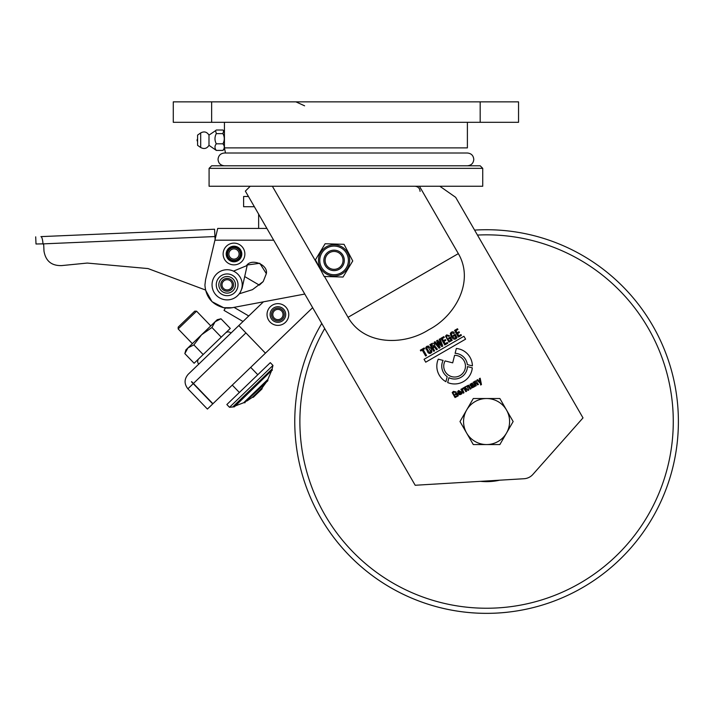 <?xml version="1.0" encoding="UTF-8"?>
<svg xmlns="http://www.w3.org/2000/svg" width="714" height="714" viewBox="0 0 714 714"><rect width="100%" height="100%" fill="white"/><g stroke="black" fill="none" stroke-linecap="round" stroke-linejoin="round"><path stroke-width="1.07" d="M266.902 228.426L217.716 228.426L205.552 279.781L204.927 285.091C205.837 297.06 212.094 304.601 223.687 307.707L232.202 307.707A23.018 23.018 0 0 1 223.687 307.707L211.996 301.674L205.453 289.991L148.021 268.571L87.251 263.064L148.021 268.571L205.453 289.991M258.638 228.426L258.638 214.111M233.496 271.124L246.464 265.76C251.132 257.799 268.41 264.662 266.34 273.658L259.816 263.279L247.276 264.983L242.108 288.144L239.601 293.757M259.352 285.136L244.697 276.559L259.352 285.136L263.207 281.548L266.34 273.658L263.207 281.548L252.479 289.652L239.244 293.811M232.202 307.707L304.789 294.043M231.407 258.414A5.114 5.114 0 0 0 238.414 256.585A5.114 5.114 0 0 0 236.584 249.588A5.114 5.114 0 0 0 229.587 251.408A5.114 5.114 0 0 0 231.407 258.414A5.114 5.114 0 0 1 229.587 251.408A5.114 5.114 0 0 1 236.584 249.588M239.502 244.625A10.871 10.871 0 0 1 243.376 259.503A10.871 10.871 0 0 1 228.498 263.377A10.871 10.871 0 0 1 224.624 248.499A10.871 10.871 0 0 1 239.502 244.625A10.871 10.871 0 0 0 224.624 248.499A10.871 10.871 0 0 0 228.498 263.377M230.247 260.396A7.417 7.417 0 0 1 227.605 250.248A7.417 7.417 0 0 1 237.753 247.606A7.417 7.417 0 0 1 240.395 257.754A7.417 7.417 0 0 1 230.247 260.396M61.672 265.59L87.251 263.064L61.672 265.59C51.569 265.885 45.669 261.047 43.982 251.078L43.724 244.947L43.982 251.078M35.7 236.843L36.003 244.001L43.001 243.849C42.626 239.351 41.93 236.941 40.93 236.62L214.566 229.23L215.11 239.449M42.885 242.394L42.715 241.011M42.474 239.743L42.197 238.663M41.894 237.78L41.573 237.128M214.923 237.601L215.378 238.315M43.001 243.849L43.724 244.893M244.697 276.559L247.276 264.983M188.157 374.332C184.167 379.08 184.078 383.9 187.889 388.8C184.078 383.9 184.167 379.08 188.157 374.332L243.001 321.496L224.017 310.394L225.437 307.966M198.849 358.705A3.838 3.838 0 0 0 198.751 364.131M225.562 332.974A3.838 3.838 0 0 1 230.988 333.081M191.638 381.633L212.933 403.731L265.429 353.162L245.911 332.902L193.414 383.472M193.235 383.65L212.745 403.91L207.408 409.06L187.889 388.8L193.235 383.65L191.459 381.811M312.652 307.672L265.429 353.162L238.815 325.539L263.421 301.835M233.076 406.569L272.114 368.968L272.971 365.425L229.506 407.301L234.424 406.81L234.674 406.159L243.679 402.732L267.884 379.42L267.839 380.776L245.321 401.884M246.749 401.089L252.238 397.412L262.243 387.764L262.02 388.916L253.39 397.225L253.675 396.261M210.773 325.914L196.573 311.179L178.152 328.922L192.352 343.657M196.573 311.179L194.77 311.152L186.479 319.131L178.188 327.119L178.152 328.922M272.971 365.425L270.311 362.658L226.847 404.535L229.506 407.301M193.869 344.898L201.562 334.786L185.908 349.869L184.828 353.6L194.128 363.256L203.169 354.546L193.869 344.898L188.005 347.852L184.828 353.6M220.983 318.774L217.217 319.711L201.562 334.786L211.942 327.476L215.119 321.728L220.983 318.774L230.283 328.422L203.169 354.546M211.942 327.476L221.242 337.133M269.267 321.104A10.871 10.871 0 0 1 271.311 305.869A10.871 10.871 0 0 1 286.546 307.921A10.871 10.871 0 0 1 284.502 323.156A10.871 10.871 0 0 1 269.267 321.104A10.871 10.871 0 0 1 271.311 305.869A10.871 10.871 0 0 1 286.546 307.921M273.837 317.614A5.114 5.114 0 0 1 274.801 310.447A5.114 5.114 0 0 1 281.976 311.411A5.114 5.114 0 0 1 281.013 318.578A5.114 5.114 0 0 1 273.837 317.614A5.114 5.114 0 0 0 281.013 318.578A5.114 5.114 0 0 0 281.976 311.411M222.839 282.039A5.114 5.114 0 0 1 229.908 280.513A5.114 5.114 0 0 1 231.434 287.581A5.114 5.114 0 0 1 224.357 289.108A5.114 5.114 0 0 1 222.839 282.039A5.114 5.114 0 0 0 224.357 289.108A5.114 5.114 0 0 0 231.434 287.581A5.114 5.114 0 0 0 229.908 280.513A5.114 5.114 0 0 0 222.839 282.039A5.114 5.114 0 0 1 229.908 280.513A5.114 5.114 0 0 1 231.434 287.581M236.263 290.705A10.871 10.871 0 0 1 221.242 293.945A10.871 10.871 0 0 1 218.002 278.915A10.871 10.871 0 0 1 233.023 275.675A10.871 10.871 0 0 1 236.263 290.705A10.871 10.871 0 0 0 233.023 275.675A10.871 10.871 0 0 0 218.002 278.915M230.899 299.425A15.092 15.092 0 0 0 241.743 281.048A15.092 15.092 0 0 0 223.375 270.195A15.092 15.092 0 0 0 212.522 288.572A15.092 15.092 0 0 0 230.899 299.425M342.934 261.743A8.952 8.952 0 0 0 335.437 251.542A8.952 8.952 0 0 0 325.236 259.048A8.952 8.952 0 0 0 332.733 269.24A8.952 8.952 0 0 0 342.934 261.743M323.969 258.852A10.228 10.228 0 0 1 335.625 250.284A10.228 10.228 0 0 1 344.193 261.94A10.228 10.228 0 0 1 332.546 270.508A10.228 10.228 0 0 1 323.969 258.852M349.681 260.869A15.601 15.601 0 0 1 333.608 275.988A15.601 15.601 0 0 1 318.489 259.923A15.601 15.601 0 0 1 334.554 244.804A15.601 15.601 0 0 1 349.681 260.869A15.601 15.601 0 0 0 334.554 244.804A15.601 15.601 0 0 0 318.489 259.923M325.12 243.742L344.041 244.322L352.743 260.958L343.041 277.041L324.129 276.47L315.418 259.825L325.12 243.742M254.362 206.712L243.617 206.712L243.617 196.484L248.463 196.484M173.279 101.852L518.543 101.852L518.543 122.317L173.279 122.317L173.279 101.852M224.428 122.317L224.428 149.039L222.92 150.404L216.297 150.404C214.548 148.217 214.548 146.013 216.297 143.809C214.548 140.426 214.548 137.026 216.297 133.625L215.557 130.671L216.297 130.028L222.92 130.028L223.705 130.671L222.92 133.625C224.723 136.99 224.723 140.381 222.92 143.809C224.723 145.995 224.723 148.191 222.92 150.404M208.988 145.335L208.988 135.107C206.89 131.84 204.124 131.108 200.688 132.929L200.688 147.512C204.124 149.324 206.89 148.601 208.988 145.335L216.297 150.404M200.688 147.512L197.582 145.335L197.582 135.107L200.688 132.929M216.297 143.809L222.92 143.809M216.297 133.625L222.92 133.625M211.647 165.791L480.183 165.791L482.735 168.352L209.086 168.352L211.647 165.791M209.086 168.352L209.086 186.256L250.221 186.256L245.357 191.12L415.182 485.261L524.067 478.728A12.79 12.79 0 0 0 532.867 474.444L583.008 417.895L455.666 197.332L439.851 186.256L482.735 186.256L482.735 168.352M250.221 186.256L439.851 186.256M448.91 377.688A12.852 12.852 0 0 0 467.447 366.603L472.311 367.844A17.788 17.788 0 0 1 447.678 382.552L448.91 377.688M419.448 186.256L458.343 253.622C474.81 281.682 454.925 316.32 428.766 329.761C403.928 345.665 364.256 345.674 348.039 317.302L324.468 276.479M454.613 355.304A10.871 10.871 0 0 1 460.039 375.582A10.871 10.871 0 0 1 445.09 360.918L452.685 362.855L454.613 355.304M453.809 392.004L453.176 392.709C453.524 394.994 454.586 396.225 456.335 396.413L457.139 395.752L456.237 394.199L455.237 394.771L454.872 394.137L456.781 393.03L458.352 395.761L455.032 397.555L452.203 392.575L453.399 391.388L456.166 391.968L455.255 392.495L453.809 392.004L453.176 392.709L453.444 393.771M465.385 387.407L464.975 387.88L466.67 391.21L465.84 391.683L463.582 387.782L468.527 385.167L470.981 388.719L470.151 389.192L468.098 386.033L467.554 386.149L467.117 386.613L468.821 389.96L467.991 390.442L465.385 387.407L467.991 390.442M461.851 393.717C459.593 395.449 458.218 394.708 457.71 391.486L458.629 390.54L461.369 391.986L459.298 393.182L460.592 394.048L461.655 392.486L461.851 393.717M425.99 349.057L425.785 347.477L426.856 346.317C429.837 346.442 431.524 348.334 431.908 351.984C430.488 353.921 429.105 353.966 427.757 352.118L425.785 347.477L426.856 346.317L428.561 346.022M451.373 333.59C451.864 336.133 453.078 337.642 454.996 338.133L455.773 337.445L454.693 335.58L453.711 336.151L453.265 335.384L455.148 334.295L457.031 337.57C454.05 341.917 450.534 336.481 450.347 333.34L451.48 332.099L453.069 331.733L454.407 333.019L453.506 333.536L451.962 332.84L451.373 333.59M457.567 333.581L458.843 335.794L460.967 334.571L461.414 335.339L458.388 337.079L454.55 330.439L457.487 328.743L457.933 329.511L455.889 330.689L457.121 332.813L459.004 331.733L459.441 332.501L457.567 333.581M477.612 384.891L475.024 381.838L474.596 382.383L476.283 385.649L475.453 386.131L473.204 382.231L475.97 380.848L478.434 384.409L477.612 384.891M443.921 341.453L445.206 343.675L447.33 342.443L447.767 343.211L444.751 344.96L440.913 338.311L443.849 336.615L444.295 337.383L442.252 338.561L443.483 340.694L445.357 339.605L445.804 340.373L443.921 341.453M463.93 336.276L465.59 339.159L425.722 362.176L424.062 359.294L463.93 336.276M320.889 270.267L272.382 186.256M455.113 353.332L456.344 348.468A17.788 17.788 0 0 1 472.391 365.889L467.358 364.604A12.852 12.852 0 0 0 455.113 353.332M434.424 347.245L432.898 347.825L434.621 350.806L433.719 351.324L429.882 344.675L431.899 343.514C433.568 342.97 434.54 343.63 434.835 345.505L434.157 346.602L435.138 346.433L437.396 349.2L436.45 349.744L435.058 347.807M426.535 355.474L425.633 355.991L422.242 350.119L420.769 350.967L420.332 350.199L424.17 347.977L424.616 348.744L423.143 349.601L426.535 355.474M441.805 346.656L437.816 341.729L440.092 347.647L439.11 348.209L434.21 342.176L435.067 341.685L438.887 346.611L436.584 340.81L437.646 340.203L441.538 345.076L439.155 339.328L440.011 338.829L442.787 346.085L441.805 346.656M463.207 388.853L462.502 389.63L464.011 392.736L463.181 393.218L460.932 389.308L461.762 388.835L462.047 389.326L462.797 388.139L463.207 388.853M446.553 336.374C447.044 338.909 448.258 340.426 450.177 340.917L450.953 340.23L449.874 338.365L448.892 338.927L448.446 338.168L450.329 337.079L452.221 340.355L448.936 342.095L445.527 336.124L446.661 334.884L449.588 335.803L448.687 336.321L447.142 335.625L446.553 336.374M472.347 384.712L471.222 384.034L470.124 385.515L470.008 384.346L472.159 383.123L474.623 386.613L471.811 387.97L470.874 385.926L471.784 385.069M480.165 378.206L481.45 384.56L480.665 385.016L480.37 383.391L476.845 380.125L477.702 379.634L480.156 382.035L479.344 378.679L480.165 378.206M445.911 381.687A17.788 17.788 0 0 1 438.253 359.178L443.117 360.418A12.852 12.852 0 0 0 447.196 376.671L445.911 381.687M457.139 395.752L456.335 396.413M455.032 397.555L452.203 392.575M468.098 386.033L467.554 386.149M468.527 385.167L470.981 388.719M466.706 386.542L466.974 385.89M464.93 387.015L465.385 386.649M460.851 393.012L461.655 392.486M459.298 393.182L460.093 394.173L460.994 393.628M428.221 352.814L427.757 352.118M455.773 337.445L454.996 338.133M451.444 336.374L450.347 333.34M475.97 380.848L478.434 384.409M474.23 382.106L475.042 381.071M435.138 346.433L434.157 346.602L435.138 346.433M431.899 343.514C433.568 342.97 434.54 343.63 434.835 345.505M441.538 345.076L439.155 339.328M464.011 392.736L462.743 390.531M462.797 388.139L462.047 389.326M450.953 340.23L450.177 340.917M452.221 340.355L448.936 342.095M473.293 387.345L473.552 386.667M458.932 391.129L458.575 391.558L458.932 391.129L460.218 391.906L458.968 392.62L458.575 391.558M427.552 349.69L426.776 347.7L428.114 346.95L430.863 351.734L429.533 352.502L430.863 351.734L430.613 350.654M473.168 386.506L472.73 387.042L471.811 386.024L472.73 385.248L472.73 387.042L471.811 386.024L472.73 385.248M429.533 352.502L427.115 348.932M433.095 346.692L432.452 347.058L431.229 344.924L431.908 344.532L433.862 345.906L433.095 346.692M493.32 481.263A60.101 60.101 0 0 1 480.513 481.343A60.101 60.101 0 0 0 499.746 480.183A60.101 60.101 0 0 1 493.32 481.263M474.587 230.104A191.816 191.816 0 0 1 677.657 404.776A191.816 191.816 0 0 1 325.423 525.566A191.816 191.816 0 0 1 321.755 323.433A191.816 191.816 0 0 0 508.118 612.148M466.644 433.05A23.018 23.018 0 0 1 486.573 398.528L473.284 398.528L459.994 421.546L473.284 444.563L486.573 444.563A23.018 23.018 0 0 1 466.644 433.05M506.512 433.05A23.018 23.018 0 0 1 486.573 444.563L499.862 444.563L506.512 433.05L513.152 421.546L506.512 410.032A23.018 23.018 0 0 1 506.512 433.05M506.512 410.032A23.018 23.018 0 0 0 486.573 398.528L499.862 398.528L506.512 410.032M273.685 240.181L214.932 240.181M237.235 248.49A6.39 6.39 0 0 1 239.511 257.236A6.39 6.39 0 0 1 230.765 259.512A6.39 6.39 0 0 1 228.489 250.766A6.39 6.39 0 0 1 237.235 248.49M230.051 260.726A7.8 7.8 0 0 0 240.725 257.95A7.8 7.8 0 0 0 237.949 247.276A7.8 7.8 0 0 0 227.275 250.052A7.8 7.8 0 0 0 230.051 260.726M43.045 243.876L214.878 236.557M271.704 319.238A7.8 7.8 0 0 1 273.176 308.305A7.8 7.8 0 0 1 284.11 309.778A7.8 7.8 0 0 1 282.637 320.711A7.8 7.8 0 0 1 271.704 319.238M272.819 318.39A6.39 6.39 0 0 1 274.024 309.43A6.39 6.39 0 0 1 282.994 310.635A6.39 6.39 0 0 1 281.78 319.595A6.39 6.39 0 0 1 272.819 318.39M248.74 315.972L234.031 307.359M232.505 288.277A6.39 6.39 0 0 1 223.669 290.179A6.39 6.39 0 0 1 221.759 281.343A6.39 6.39 0 0 1 230.604 279.433A6.39 6.39 0 0 1 232.505 288.277M220.153 280.299A8.309 8.309 0 0 0 222.625 291.794A8.309 8.309 0 0 0 234.121 289.313A8.309 8.309 0 0 0 231.639 277.826A8.309 8.309 0 0 0 220.153 280.299M319.765 259.958A14.325 14.325 0 0 0 333.652 274.712A14.325 14.325 0 0 0 348.396 260.824A14.325 14.325 0 0 0 334.518 246.08A14.325 14.325 0 0 0 319.765 259.958M224.428 165.791C220.546 165.416 218.413 163.283 218.038 159.4C218.413 155.518 220.546 153.385 224.428 153.01L225.499 153.01L224.428 147.887L467.393 147.887L467.393 122.317M480.183 101.852L480.183 122.317M211.647 101.852L211.647 122.317M348.039 317.302L458.343 253.622M324.7 328.529A186.702 186.702 0 0 0 507.538 607.061A186.702 186.702 0 0 0 672.668 406.498A186.702 186.702 0 0 0 477.461 235.067M243.679 402.732L245.036 402.741M252.238 397.412L253.39 397.225M267.884 379.42L271.641 370.548L234.424 406.81M257.79 374.725L250.694 367.362M272.114 368.968L272.302 370.316M266.126 382.418L262.243 387.764M239.368 392.468L232.273 385.105M266.974 381.026L267.839 380.776M261.047 389.166L262.02 388.916M304.601 105.815L295.908 101.852M197.582 139.078A1.535 1.535 0 0 0 197.582 141.363M215.557 130.671L208.988 135.107M224.428 131.394L223.705 130.671M420.082 191.37C419.778 188.264 418.074 186.559 414.968 186.256L414.968 186.256M466.322 153.01L467.393 153.01C471.276 153.385 473.409 155.518 473.784 159.4C473.409 163.283 471.276 165.416 467.393 165.791M224.428 153.01L467.393 153.01"/></g></svg>
